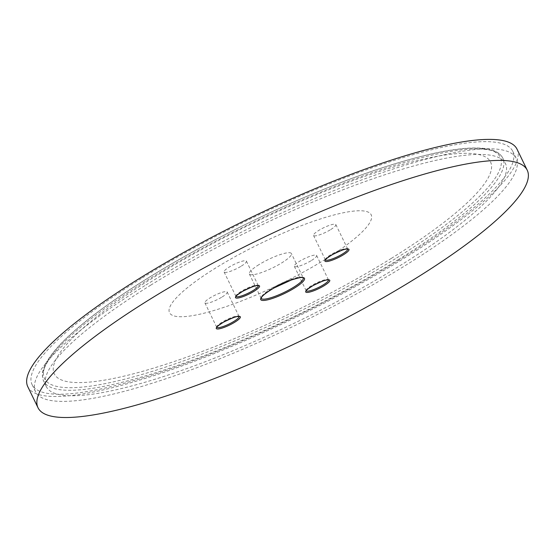 <?xml version="1.0" encoding="UTF-8"?>
<svg xmlns="http://www.w3.org/2000/svg" width="556" height="556" viewBox="0 0 556 556"><rect width="100%" height="100%" fill="white"/><g stroke="black" fill="none" stroke-linecap="round" stroke-linejoin="round"><path stroke-width="0.42" stroke-dasharray="2.78 2.08" d="M258.901 264.67A23.373 4.698 154.1 0 0 249.345 273.955A23.373 4.698 154.1 0 0 272.426 267.971A23.373 4.698 154.1 0 0 291.4 253.529A23.373 4.698 154.1 0 0 258.901 264.67M241.346 266.088A12.406 2.495 154.1 0 0 246.419 261.16A12.406 2.495 154.1 0 0 234.173 264.336A12.406 2.495 154.1 0 0 224.103 271.995A12.406 2.495 154.1 0 0 241.346 266.088M222.136 296.967A12.406 2.495 154.1 0 0 227.209 292.039A12.406 2.495 154.1 0 0 214.963 295.208A12.406 2.495 154.1 0 0 204.893 302.874A12.406 2.495 154.1 0 0 222.136 296.967M311.562 260.416A12.406 2.495 154.1 0 0 316.635 255.489A12.406 2.495 154.1 0 0 304.389 258.665A12.406 2.495 154.1 0 0 294.319 266.324A12.406 2.495 154.1 0 0 311.562 260.416M330.771 229.538A12.406 2.495 154.1 0 0 335.845 224.61A12.406 2.495 154.1 0 0 323.599 227.786A12.406 2.495 154.1 0 0 313.528 235.452A12.406 2.495 154.1 0 0 330.771 229.538M150.662 285.2A255.225 51.319 -25.9 0 1 505.473 163.61A255.225 51.319 -25.9 0 1 298.301 321.257A255.225 51.319 -25.9 0 1 46.287 386.58A255.225 51.319 -25.9 0 1 150.662 285.2M325.371 259.305A112.11 22.546 -25.9 0 1 169.17 311.701A112.11 22.546 -25.9 0 1 316.566 220.225A112.11 22.546 -25.9 0 1 325.371 259.305M144.81 285.673A267.151 53.717 154.1 0 0 35.563 391.785A267.151 53.717 154.1 0 0 299.343 323.418A267.151 53.717 154.1 0 0 516.197 158.397A267.151 53.717 154.1 0 0 144.81 285.673M141.335 278.528A267.151 53.717 154.1 0 0 32.088 384.641A267.151 53.717 154.1 0 0 295.875 316.267A267.151 53.717 154.1 0 0 512.729 151.253A267.151 53.717 154.1 0 0 141.335 278.528M517.024 149.168A271.926 54.676 -25.9 0 1 405.824 257.178A271.926 54.676 -25.9 0 1 27.8 386.726M249.345 273.955L261.181 298.336A23.373 4.698 -25.9 0 1 270.737 289.05A23.373 4.698 -25.9 0 1 303.235 277.917L291.4 253.529M236.008 296.473A12.406 2.495 -25.9 0 1 235.946 296.376A12.406 2.495 -25.9 0 1 246.009 288.717A12.406 2.495 -25.9 0 1 258.255 285.541A12.406 2.495 -25.9 0 1 258.297 285.652M216.798 327.352A12.406 2.495 -25.9 0 1 216.736 327.255A12.406 2.495 -25.9 0 1 226.799 319.596A12.406 2.495 -25.9 0 1 239.045 316.42A12.406 2.495 -25.9 0 1 239.087 316.531M306.224 290.809A12.406 2.495 -25.9 0 1 306.161 290.712A12.406 2.495 -25.9 0 1 316.225 283.046A12.406 2.495 -25.9 0 1 328.478 279.87A12.406 2.495 -25.9 0 1 328.513 279.981M325.434 259.93A12.406 2.495 -25.9 0 1 325.371 259.833A12.406 2.495 -25.9 0 1 335.442 252.167A12.406 2.495 -25.9 0 1 347.688 248.998A12.406 2.495 -25.9 0 1 347.722 249.109M396.699 257.914A253.321 50.937 154.1 0 0 376.794 169.608A253.321 50.937 154.1 0 0 43.743 376.315A253.321 50.937 154.1 0 0 396.699 257.914M398.45 259.52A255.225 51.319 -25.9 0 1 43.639 381.11A255.225 51.319 -25.9 0 1 148.007 279.737A255.225 51.319 -25.9 0 1 502.819 158.147A255.225 51.319 -25.9 0 1 398.45 259.52M391.389 258.345A242.492 48.761 -25.9 0 1 53.508 371.686A242.492 48.761 -25.9 0 1 372.332 173.813A242.492 48.761 -25.9 0 1 391.389 258.345M224.103 271.995L235.946 296.376M246.419 261.16L258.255 285.541M204.893 302.874L216.736 327.255M227.209 292.039L239.045 316.42M294.319 266.324L306.161 290.712M316.635 255.489L328.478 279.87M313.528 235.452L325.371 259.833M335.845 224.61L347.688 248.998M46.287 386.58L43.639 381.11C41.123 375.418 42.451 368.482 47.628 360.302C51.256 354.436 56.636 347.952 63.752 340.849C79.765 324.947 102.763 307.232 132.738 287.688C174.23 260.84 220.947 235.39 272.878 211.329C334.524 183.112 387.775 163.888 432.624 153.651C454.704 148.758 471.933 147.027 484.304 148.452C493.763 149.474 499.934 152.705 502.819 158.147L505.473 163.61M32.088 384.641L35.563 391.785M512.729 151.253L516.197 158.397"/><path stroke-width="0.83" d="M416.034 278.195A271.926 54.676 -25.9 0 1 38.01 407.743A271.926 54.676 -25.9 0 1 258.735 239.782A271.926 54.676 -25.9 0 1 527.227 170.192A271.926 54.676 -25.9 0 1 416.034 278.195M38.01 407.743L27.8 386.726A271.926 54.676 -25.9 0 1 248.525 218.758A271.926 54.676 -25.9 0 1 517.024 149.168L527.227 170.192M294.555 288.001A24.332 4.893 154.1 0 0 292.644 279.522A24.332 4.893 154.1 0 0 260.653 299.371A24.332 4.893 154.1 0 0 294.555 288.001M293.679 287.202A23.373 4.698 -25.9 0 1 261.181 298.336L261.598 297.293C261.862 296.695 264.121 293.742 274.045 287.959L291.295 280.015C303.972 276.075 301.713 278 303.013 277.771L303.235 277.917A23.373 4.698 -25.9 0 1 293.679 287.202M254.064 291.268A13.358 2.683 154.1 0 0 253.015 286.611A13.358 2.683 154.1 0 0 235.452 297.516A13.358 2.683 154.1 0 0 254.064 291.268M324.28 285.603A13.358 2.683 154.1 0 0 323.231 280.947A13.358 2.683 154.1 0 0 305.668 291.844A13.358 2.683 154.1 0 0 324.28 285.603M343.49 254.724A13.358 2.683 154.1 0 0 342.44 250.068A13.358 2.683 154.1 0 0 324.878 260.966A13.358 2.683 154.1 0 0 343.49 254.724M234.854 322.146A13.358 2.683 154.1 0 0 233.805 317.49A13.358 2.683 154.1 0 0 216.242 328.394A13.358 2.683 154.1 0 0 234.854 322.146M258.297 285.652A12.406 2.495 -25.9 0 1 253.188 290.468A12.406 2.495 -25.9 0 1 236.008 296.473M239.087 316.531A12.406 2.495 -25.9 0 1 233.979 321.347A12.406 2.495 -25.9 0 1 216.798 327.352M328.513 279.981A12.406 2.495 -25.9 0 1 323.404 284.797A12.406 2.495 -25.9 0 1 306.224 290.809M347.722 249.109A12.406 2.495 -25.9 0 1 342.614 253.918A12.406 2.495 -25.9 0 1 325.434 259.93M235.946 296.376L235.98 296.55C237.058 296.153 232.783 297.696 242.833 291.247C251.18 287.139 255.934 285.27 257.101 285.638L258.255 285.541M216.736 327.255L216.77 327.428C217.848 327.032 213.573 328.575 223.623 322.119C231.97 318.018 236.724 316.149 237.892 316.517L239.045 316.42M306.161 290.712L306.196 290.885C307.28 290.482 302.999 292.032 313.049 285.575C321.396 281.475 326.15 279.605 327.317 279.967L328.478 279.87M325.371 259.833L325.406 260.006C326.49 259.603 322.209 261.153 332.259 254.697C340.606 250.596 345.359 248.727 346.527 249.088L347.688 248.998"/></g></svg>
